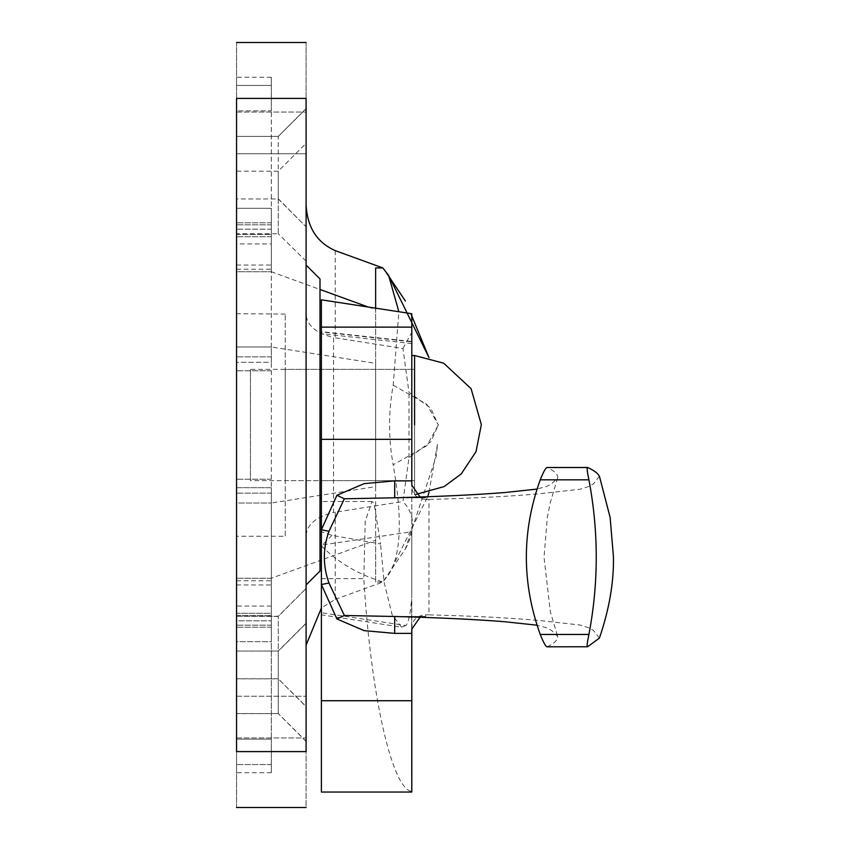 <?xml version="1.0" encoding="UTF-8"?>
<svg xmlns="http://www.w3.org/2000/svg" width="850" height="850" viewBox="0 0 850 850"><rect width="100%" height="100%" fill="white"/><g stroke="black" fill="none" stroke-linecap="round" stroke-linejoin="round"><path stroke-width="0.64" stroke-dasharray="4.25 3.19" d="M415.82 494.434L414.577 494.487L414.577 493.106L414.577 494.487L411.804 494.487L411.804 425L411.804 494.275M414.577 494.275L414.577 355.513M250.452 369.538L250.452 425L250.452 369.368L414.577 369.368L414.577 480.462L414.577 369.368L285.228 369.368L285.228 536.276L236.544 536.276L236.544 425L236.544 535.925M285.228 535.925L285.228 314.075L285.228 480.632L320.004 480.632L320.004 369.538L320.004 498.026L320.004 425L320.004 480.632L321.396 480.632L321.396 369.538L321.396 497.803L321.396 352.197L321.396 480.632L411.804 480.632L411.804 369.368L411.804 480.632L414.577 480.632L250.452 480.632L250.452 425L250.452 480.462M320.004 278.959L320.004 351.974M321.396 369.538L321.396 425L321.396 369.538M414.577 425L414.577 494.487L414.577 425M278.269 713.554L278.269 651.121L278.269 713.554L278.269 682.316L278.269 713.554L306.096 741.253L306.096 623.209L306.096 706.477L278.269 678.778L278.269 616.346L278.269 678.842L306.096 706.658L306.096 623.209L278.269 651.026L278.269 682.316L278.269 651.238M278.269 678.778L236.544 678.778L236.544 616.452L236.544 678.842L278.269 678.842M236.544 616.25L278.269 616.452L306.096 588.434L278.269 616.25L236.544 616.25M306.096 588.614L306.096 647.541M278.269 233.527L278.269 171.222L278.269 233.75L236.544 233.75L236.544 202.459L236.544 219.289M278.269 171.222L236.544 171.158L236.544 202.459L236.544 171.254M306.096 143.448L306.096 261.152L306.096 143.342L278.269 171.158M306.096 261.152L278.269 233.75M271.182 578.298L236.544 578.244L236.544 737.959L236.544 112.041L236.544 271.756L271.32 271.756L236.544 271.756L236.544 222.806L236.544 346.981L271.32 346.981L236.544 346.981L236.544 503.019L271.32 503.019L236.544 503.019L236.544 620.829L236.544 578.244L271.32 578.244L320.004 560.522M375.636 363.375L375.636 486.625L271.32 503.019L271.32 346.981L375.636 363.375L375.636 267.941M306.096 314.723L306.096 737.959L306.096 314.723C307.116 325.635 316.264 333.243 333.551 337.535L333.551 512.465L402.953 501.511L408.988 457.619L430.78 441.841L438.228 425.149L426.796 445.783L393.189 464.791C388.365 438.313 388.365 411.783 393.189 385.209L398.873 311.748M393.189 385.209L426.753 404.186L438.228 424.851L430.78 408.159L408.988 392.381L402.953 348.489L333.551 337.535M306.096 535.277C307.116 524.365 316.264 516.758 333.551 512.465M335.229 512.157L335.229 599.388L321.396 608.005M271.182 271.702L320.004 289.478M375.636 486.625L375.636 540.271L321.396 560.012M368.209 307.02L375.636 309.729M271.32 243.939L271.32 222.806C271.32 283.411 271.32 283.411 271.32 222.806C271.32 283.411 271.32 283.411 271.32 222.806L271.32 208.314L271.32 229.171L236.544 229.171L271.32 229.171L271.32 243.939L236.544 243.939M335.229 599.388L382.84 582.059L375.636 582.059L375.636 308.168M428.984 492.384L437.516 443.934L436.273 456.237L405.344 549.026L382.84 582.059L388.599 574.621C401.115 555.273 402.645 518.659 393.189 464.791M402.953 348.489L411.804 332.361M411.804 317.496L410.826 313.586M388.599 574.621L427.731 496.751M405.344 549.026C415.692 529.922 414.896 514.08 402.953 501.511M375.636 582.059L375.636 540.271M408.988 457.619L408.988 392.381M271.32 641.686L271.32 627.194C271.32 566.589 271.32 566.589 271.32 627.194C271.32 566.589 271.32 566.589 271.32 627.194L271.32 641.686L236.544 641.686L236.544 627.194C236.544 566.589 236.544 566.589 236.544 627.194C236.544 566.589 236.544 566.589 236.544 627.194L236.544 641.686L271.32 641.686M236.544 620.829L236.544 627.194L236.544 620.829L271.32 620.829L236.544 620.829M236.544 208.314L236.544 222.806C236.544 283.411 236.544 283.411 236.544 222.806C236.544 283.411 236.544 283.411 236.544 222.806L236.544 208.314L271.32 208.314L236.544 208.314M236.544 737.959L306.096 737.959L236.544 737.959M306.096 153.776L306.096 112.041L306.096 153.776L236.544 153.776L306.096 153.776M236.544 112.041L306.096 112.041L236.544 112.041M411.804 425L411.804 369.538L411.804 425M547.049 646.808L547.209 646.765C553.552 643.747 557.101 640.656 557.844 637.479L557.611 636.299L551.533 630.413L546.508 627.725L535.999 625.026M420.081 497.016L425.712 497.781L425.712 499.502C416.797 498.536 412.154 494.264 411.804 486.668L411.804 485.169M411.804 629.106L411.804 627.608C412.154 620.011 416.797 615.729 425.712 614.763L425.712 616.494L420.081 617.259M425.712 499.502L428.963 499.407L428.963 614.869L425.712 614.763M411.804 627.608L411.804 486.668M394.687 497.781L425.712 497.781M394.687 616.494L425.712 616.494M587.616 467.511L547.209 467.511C553.552 470.517 557.101 473.62 557.844 476.786L557.611 477.976L551.533 483.862L546.508 486.551L535.999 489.249M599.42 638.084L593.449 630.413L588.593 627.725L580.029 625.026L539.081 620.468C508.884 617.812 472.186 615.942 428.963 614.869M599.42 476.191L593.449 483.862L588.593 486.551L580.029 489.249L539.081 493.808C508.767 496.474 472.069 498.334 428.963 499.407M405.864 625.536L401.498 627.151L321.396 614.826L321.396 612.722L405.864 625.536C408.489 622.678 410.412 613.785 411.623 598.889L411.623 791.456C391.839 788.619 370.802 694.992 363.811 578.627L365.224 521.146L371.971 501.5L374.011 502.998L380.566 544.011L331.967 535.351L321.396 531.717L321.396 584.513M401.498 627.151L392.073 614.635L384.115 582.324L380.566 544.011M331.967 535.351L321.396 545.881C338.385 562.87 359.295 575.014 384.115 582.324M411.804 341.487L411.804 327.133L411.804 341.487L321.396 331.638L321.396 333.71L321.396 327.133L321.396 331.638M411.804 531.728L411.804 325.667L411.804 341.828L321.396 331.946L321.396 545.073L411.804 531.728L411.804 593.374M321.396 531.717L321.396 502.276M321.396 506.207L321.396 700.729M236.544 713.522L278.269 713.617L236.544 713.617L236.544 665.486L236.544 713.554M236.544 651.227L236.544 665.486M306.096 682.316L306.096 741.253L306.096 623.39L278.269 651.227M278.269 198.762L278.269 136.383L306.096 108.566L278.269 136.383L236.544 136.383L278.269 136.383L278.269 198.974L236.544 198.974L236.544 136.383L236.544 198.773M278.269 136.446L306.096 108.747L306.096 226.791L278.269 198.773M306.096 139.974L306.096 226.61M278.269 198.974L306.096 226.791L278.269 198.974L236.544 198.974L236.544 184.514M285.228 314.075L236.544 313.724L236.544 425L236.544 314.075M285.228 480.462L285.228 369.538M306.096 425L306.096 265.041L306.096 425M271.32 362.312L271.32 110.893L271.32 362.312L236.544 362.312L236.544 236.725L236.544 362.312L236.544 265.041L236.544 362.312L236.544 265.041L236.544 362.312L271.32 362.312M271.32 110.893L271.32 85.446C271.32 74.566 271.32 74.566 271.32 85.446C271.32 74.566 271.32 74.566 271.32 85.446L271.32 110.893L236.544 110.893L236.544 236.725L236.544 110.893L271.32 110.893M236.544 85.446C236.544 74.566 236.544 74.566 236.544 85.446C236.544 74.566 236.544 74.566 236.544 85.446L271.32 85.446L236.544 85.446M271.32 487.688L271.32 613.275L271.32 487.688L271.32 584.959L271.32 487.688L271.32 584.959L271.32 487.688L236.544 487.688L236.544 479.23L236.544 613.275L236.544 487.688L236.544 584.959L236.544 487.688L236.544 584.959L236.544 487.688L271.32 487.688M271.32 613.275L271.32 739.107L271.32 613.275L236.544 613.275L236.544 739.107L236.544 613.275L271.32 613.275M271.32 739.107L271.32 764.554C271.32 775.434 271.32 775.434 271.32 764.554C271.32 775.434 271.32 775.434 271.32 764.554L271.32 739.107L236.544 739.107L236.544 764.554C236.544 775.434 236.544 775.434 236.544 764.554C236.544 775.434 236.544 775.434 236.544 764.554L236.544 739.107L271.32 739.107M236.544 751.591C236.544 825.393 236.544 825.393 236.544 751.591L306.096 751.591C306.096 825.393 306.096 825.393 306.096 751.591L306.096 98.409L236.544 98.409L236.544 751.591M236.544 98.409C236.544 24.608 236.544 24.608 236.544 98.409M306.096 98.409C306.096 24.608 306.096 24.608 306.096 98.409M335.229 250.612L335.229 337.843M271.32 606.061L236.544 606.061M271.32 627.194L236.544 627.194L271.32 627.183M271.32 222.806L236.544 222.806L271.32 222.817M236.544 696.224L306.096 696.224L236.544 696.224M587.616 646.765L547.209 646.765M411.623 791.456L411.623 598.889M321.396 578.627L363.811 578.627M271.32 356.862L236.544 356.862L271.32 356.862M271.32 236.725L236.544 236.725L271.32 236.725M271.32 224.825L236.544 224.825L271.32 224.825M271.32 493.138L236.544 493.138L271.32 493.138M271.32 625.175L236.544 625.175L271.32 625.175M271.32 764.554L236.544 764.554L271.32 764.554M438.228 424.851L438.228 425.446M236.544 580.784L271.32 580.784M236.544 269.216L271.32 269.216M424.66 497.824L391.712 497.856M391.712 616.42L424.66 616.452M557.621 477.987L550.364 502.382L547.315 517.438L544.021 557.207L550.343 611.83L557.621 636.289M411.804 343.57L321.396 333.71M371.971 501.5L321.396 501.5M236.544 651.026L278.269 651.026L236.544 651.026M306.096 741.434L278.269 713.617L306.096 741.434M306.096 623.209L278.269 651.026M236.544 234.441L271.32 234.441L236.544 234.441M271.32 77.276L236.544 77.276M271.32 370.77L236.544 370.77L271.32 370.77M236.544 265.041L271.32 265.041M271.32 479.23L236.544 479.23L271.32 479.23M236.544 615.559L271.32 615.559L236.544 615.559M271.32 772.724L236.544 772.724M236.544 584.959L271.32 584.959"/><path stroke-width="1.27" d="M414.577 425L414.577 355.725M320.004 352.197L320.004 497.803M306.096 623.209L306.096 588.614M306.096 647.541L306.096 741.317M306.096 204.861C307.254 227.311 316.976 242.558 335.229 250.612L382.84 267.941L385.039 270.725M321.396 608.005L306.096 645.139M320.004 560.522L321.396 560.012M320.004 289.478L368.209 307.02M398.873 311.748L388.599 275.379L382.84 267.941L375.636 267.941L375.636 308.168M411.804 332.361L411.804 317.496M410.826 313.586L428.984 357.616L388.599 275.379M427.731 496.751L428.984 492.384M385.231 270.959L405.344 300.974M547.049 646.808L587.616 646.765C586.713 646.967 587.148 642.855 588.912 634.451C598.697 582.962 598.697 531.42 588.912 479.825C587.148 471.421 586.713 467.319 587.616 467.511C594.362 470.539 598.347 473.631 599.569 476.786M588.912 479.825L540.228 479.825C543.575 471.484 545.902 467.383 547.209 467.511L587.616 467.511M540.228 479.825C521.719 531.346 521.719 582.888 540.228 634.451C543.575 642.781 545.902 646.882 547.209 646.765M536.934 625.186L504.379 621.701C475.511 619.416 438.951 617.684 394.687 616.494L344.356 615.485L328.971 583.004C322.788 565.803 322.788 548.558 328.971 531.271L321.396 529.752L321.396 439.354L411.804 439.354L411.804 485.169L420.081 497.016M420.081 617.259L411.804 629.106L411.804 791.573M394.687 497.781L394.687 480.888L364.225 483.618L336.908 495.284L344.356 498.791L394.687 497.781C438.94 496.591 475.511 494.849 504.379 492.575L536.934 489.09M394.687 616.494L394.687 633.378L411.804 633.378M344.356 615.485L336.908 618.981L364.214 630.657L394.687 633.378M328.971 531.271L344.356 498.791M336.908 495.284L321.396 529.752L321.396 584.513L336.908 618.981M328.971 583.004L321.396 584.513L321.396 545.073M587.616 646.765L599.42 638.084C609.206 609.482 613.881 582.463 613.456 557.048L610.13 517.469L599.42 476.191M321.396 439.354L321.396 299.816L411.804 313.735L411.804 327.133L321.396 327.133M321.396 502.276L321.396 506.207M411.804 792.041L321.396 792.041L321.396 584.513M411.804 439.354L411.804 327.133M306.096 682.316L306.096 623.613M306.096 108.683L306.096 226.61M306.096 226.387L306.096 139.974M306.096 265.041L320.004 278.959L320.004 571.041L320.004 498.026L321.396 498.026M236.544 751.591C236.544 825.393 236.544 825.393 236.544 751.591L236.544 98.409C236.544 24.608 236.544 24.608 236.544 98.409L306.096 98.409C306.096 24.608 306.096 24.608 306.096 98.409L306.096 751.591C306.096 825.393 306.096 825.393 306.096 751.591L236.544 751.591M588.912 634.451L540.228 634.451M411.804 480.888L394.687 480.888M321.396 700.729L411.804 700.729M415.82 494.434L444.136 486.572L461.189 473.96L476.011 451.711L481.344 424.628L471.091 388.663L443.658 363.184L414.577 355.513L411.804 355.513M321.396 351.974L320.004 351.974M320.004 571.041L306.096 584.959M236.544 807.5L306.096 807.5M236.544 42.5L306.096 42.5"/></g></svg>
